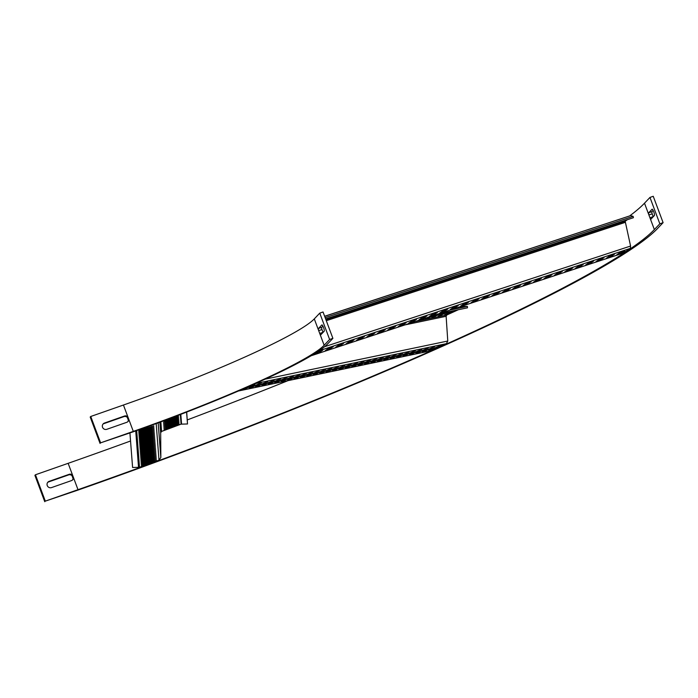 <?xml version="1.0" encoding="UTF-8"?>
<svg xmlns="http://www.w3.org/2000/svg" width="698" height="698" viewBox="0 0 698 698"><rect width="100%" height="100%" fill="white"/><g stroke="black" fill="none" stroke-linecap="round" stroke-linejoin="round"><path stroke-width="1.05" d="M324.142 345.257A176.83 17.808 159.5 0 1 133.301 431.39L100.608 442.846L90.749 416.479L123.441 405.023A176.83 17.808 159.5 0 0 314.292 318.89L319.763 313.123L329.622 339.49L324.142 345.257L319.736 333.478A3.359 0.672 -109.3 0 0 320.792 334.761A3.359 0.672 -109.3 0 0 320.853 334.717L324.195 331.201A3.359 0.672 -109.3 0 0 323.602 327.676A3.359 0.672 -109.3 0 0 321.909 324.893A3.359 0.672 -109.3 0 0 321.848 324.936L318.515 328.453A3.359 0.672 -109.3 0 0 318.698 330.678L319.736 333.478L323.008 332.327A3.359 0.672 -109.3 0 0 323.043 332.405M127.734 421.767A3.359 3.272 43.5 0 0 128.345 420.187L128.894 419.611L127.847 416.811A3.359 3.272 43.5 0 0 124.419 416.052L104.482 423.04A3.359 3.272 43.5 0 0 102.894 427.953A3.359 3.272 43.5 0 0 106.82 429.305L126.766 422.316A3.359 3.272 43.5 0 0 128.894 419.611L133.301 431.39M128.345 420.187L127.298 417.387A3.359 3.272 43.5 0 0 123.878 416.627L103.932 423.616A3.359 3.272 43.5 0 0 102.955 424.166M322.93 326.106L321.778 327.31A3.359 0.672 -109.3 0 0 321.961 329.535L323.008 332.327M100.608 442.846L132.751 431.966A180.363 18.165 159.5 0 0 327.414 344.114L332.894 338.347L323.034 311.98L319.763 313.123M100.058 443.422L90.199 417.055L90.749 416.479M332.894 338.347L329.622 339.49M45.309 501.138L77.452 490.266A537.556 54.147 159.5 0 0 657.621 228.421L663.1 222.645L659.828 223.796L654.358 229.563A534.014 53.79 159.5 0 1 78.002 489.682L45.309 501.138L35.45 474.771L68.142 463.324A534.014 53.79 159.5 0 0 130.543 440.996M187.291 419.917A534.014 53.79 159.5 0 0 288.065 380.628M460.479 306.815A534.014 53.79 159.5 0 0 461.788 306.213M629.657 215.926A534.014 53.79 159.5 0 0 644.498 203.197L649.969 197.429L659.828 223.796M653.136 210.403L651.993 211.616A3.359 0.672 -109.3 0 0 652.176 213.841L648.904 214.984L649.951 217.785A3.359 0.672 -109.3 0 0 650.998 219.059A3.359 0.672 -109.3 0 0 651.06 219.024L654.401 215.499A3.359 0.672 -109.3 0 0 653.808 211.983A3.359 0.672 -109.3 0 0 652.124 209.199A3.359 0.672 -109.3 0 0 652.063 209.243L648.721 212.759A3.359 0.672 -109.3 0 0 648.904 214.984L644.498 203.197M72.435 480.058A3.359 3.272 43.5 0 0 73.046 478.479L73.595 477.903L72.548 475.102A3.359 3.272 43.5 0 0 69.119 474.343L49.174 481.332A3.359 3.272 43.5 0 0 47.595 486.244A3.359 3.272 43.5 0 0 51.521 487.597L71.458 480.608A3.359 3.272 43.5 0 0 73.595 477.903L78.002 489.682M73.046 478.479L71.999 475.678A3.359 3.272 43.5 0 0 68.57 474.919L48.633 481.908A3.359 3.272 43.5 0 0 47.656 482.458M652.176 213.841L653.215 216.633A3.359 0.672 -109.3 0 0 653.258 216.712M44.759 501.714L34.9 475.355L35.45 474.771M663.1 222.645L653.241 196.286L649.969 197.429M129.924 432.961L132.594 467.494L139.513 467.311A534.014 53.79 159.5 0 0 159.004 460.165L160.845 457.504L160.671 432.76L161.596 431.434A534.014 53.79 159.5 0 0 181.07 424.148L187.509 423.974L186.593 412.108M176.917 425.274L179.22 424.148L176.882 424.759L163.969 429.82L176.917 425.274L176.742 424.812M176.821 424.044L179.124 422.918L176.786 423.529L163.882 428.589L176.821 424.044L176.646 423.581M176.725 422.814L179.028 421.688L176.69 422.299L163.786 427.351L176.725 422.814L176.55 422.351M176.638 421.583L178.932 420.458L176.594 421.069L163.69 426.12L176.638 421.583L176.463 421.112M176.542 420.353L178.836 419.228L176.498 419.838L163.594 424.89L176.542 420.353L176.367 419.882M176.446 419.123L178.74 417.997L176.402 418.599L163.498 423.66L176.446 419.123L176.271 418.652M176.35 417.893L178.644 416.767L176.306 417.369L163.402 422.43L176.35 417.893L176.175 417.421M164.789 420.388L163.306 421.199L165.644 420.589L176.254 416.654L178.548 415.528L176.21 416.139L169.745 418.538M143.605 465.392L141.266 465.994L143.57 464.868L156.518 460.331L143.605 465.392L143.43 464.92M143.509 464.161L141.171 464.763L143.474 463.638L156.422 459.101L143.509 464.161L143.334 463.69M143.422 462.922L141.075 463.533L143.378 462.408L156.326 457.871L143.422 462.922L143.247 462.46M143.326 461.692L140.987 462.303L143.282 461.177L156.23 456.64L143.326 461.692L143.151 461.23M143.23 460.462L140.891 461.073L143.186 459.947L156.134 455.41L143.23 460.462L143.055 459.999M143.134 459.232L140.795 459.842L143.09 458.717L156.038 454.171L143.134 459.232L142.959 458.76M143.038 458.001L140.699 458.612L142.994 457.487L155.942 452.941L143.038 458.001L142.863 457.53M142.942 456.771L140.603 457.373L142.907 456.248L155.846 451.711L142.942 456.771L142.767 456.3M142.846 455.532L140.507 456.143L142.811 455.017L155.75 450.48L142.846 455.532L142.671 455.07M142.75 454.302L140.411 454.913L142.715 453.787L155.663 449.25L142.75 454.302L142.575 453.84M142.654 453.072L140.315 453.683L142.619 452.557L155.567 448.02L142.654 453.072L142.479 452.609M142.567 451.842L140.219 452.452L142.523 451.327L155.471 446.781L142.567 451.842L142.383 451.37M142.471 450.611L140.132 451.222L142.427 450.097L155.375 445.551L142.471 450.611L142.296 450.14M142.375 449.381L140.036 449.983L142.331 448.858L155.279 444.321L142.375 449.381L142.2 448.91M142.279 448.151L139.94 448.753L142.235 447.627L155.183 443.09L142.279 448.151L142.104 447.68M142.183 446.912L139.844 447.523L142.139 446.397L155.087 441.86L142.183 446.912L142.008 446.45M142.087 445.682L139.748 446.292L142.043 445.167L154.991 440.63L142.087 445.682L141.912 445.219M141.991 444.452L139.652 445.062L141.956 443.937L154.895 439.4L141.991 444.452L141.816 443.989M141.895 443.221L139.556 443.832L141.86 442.707L154.799 438.161L141.895 443.221L141.72 442.75M141.799 441.991L139.46 442.593L141.764 441.468L154.712 436.931L141.799 441.991L141.624 441.52M141.703 440.761L139.364 441.363L141.668 440.237L154.616 435.7L141.703 440.761L141.528 440.29M141.615 439.522L139.277 440.133L141.572 439.007L154.52 434.47L141.615 439.522L141.441 439.059M141.519 438.292L139.181 438.902L141.476 437.777L154.424 433.24L141.519 438.292L141.345 437.829M141.424 437.061L139.085 437.672L141.38 436.547L154.328 432.01L141.424 437.061L141.249 436.599M141.328 435.831L138.989 436.442L141.284 435.316L154.232 430.771L141.328 435.831L141.153 435.36M141.232 434.601L138.893 435.212L141.188 434.086L154.136 429.54L141.232 434.601L141.057 434.13M141.136 433.371L138.797 433.973L141.101 432.847L154.04 428.31L141.136 433.371L140.961 432.9M141.04 432.141L138.701 432.743L141.005 431.617L153.944 427.08L141.04 432.141L140.865 431.669M140.944 430.902L138.605 431.512L140.909 430.387L153.857 425.85L140.944 430.902L140.769 430.439M153.202 424.654L140.848 429.671L138.509 430.282L143.177 428.284M187.509 423.974L186.689 412.073M461.823 306.579L467.398 306.422L467.494 307.827L438.44 313.891M453.403 310.767L444.591 314.894L456.099 310.209M446.99 312.111L438.17 316.229L449.687 311.544M440.569 313.446L431.757 317.573L443.265 312.887M429.951 316.683L425.344 318.916L429.008 317.764L435.29 314.929M419.018 320.286L422.578 319.108M238.707 390.889L430.169 350.911A534.014 53.79 159.5 0 0 446.388 343.678L447.776 341.025L446.127 316.307L446.807 314.99A534.014 53.79 159.5 0 0 458.298 309.746M431.46 349.829L428.773 350.387L441.075 345.344L431.46 349.829L431.251 349.27M425.047 351.164L422.351 351.731L434.653 346.679L425.047 351.164L424.838 350.605M418.634 352.507L415.938 353.066L428.24 348.023L418.634 352.507L418.425 351.949M412.213 353.842L409.525 354.41L421.828 349.366L412.213 353.842L412.003 353.284M405.8 355.186L403.104 355.744L415.406 350.701L405.8 355.186L405.59 354.628M399.387 356.521L396.691 357.088L408.993 352.045L399.387 356.521L399.177 355.963M392.974 357.865L390.278 358.432L402.58 353.38L392.974 357.865L392.765 357.306M386.552 359.208L383.856 359.767L396.159 354.724L386.552 359.208L386.343 358.641M380.14 360.543L377.444 361.11L389.746 356.059L380.14 360.543L379.93 359.985M373.727 361.887L371.031 362.445L383.333 357.402L373.727 361.887L373.517 361.328M367.305 363.222L364.609 363.789L376.92 358.737L367.305 363.222L367.096 362.663M360.892 364.565L358.196 365.124L370.498 360.081L360.892 364.565L360.683 364.007M354.479 365.9L351.783 366.467L364.086 361.416L354.479 365.9L354.27 365.342M348.058 367.244L345.37 367.802L357.673 362.759L348.058 367.244L347.848 366.686M341.645 368.579L338.949 369.146L351.251 364.094L341.645 368.579L341.435 368.021M335.232 369.923L332.536 370.481L344.838 365.438L335.232 369.923L335.023 369.364M328.81 371.257L326.123 371.825L338.425 366.773L328.81 371.257L328.61 370.699M322.397 372.601L319.701 373.16L332.004 368.116L322.397 372.601L322.188 372.043M315.985 373.936L313.289 374.503L325.591 369.46L315.985 373.936L315.775 373.378M309.572 375.28L306.876 375.838L319.178 370.795L309.572 375.28L309.362 374.721M303.15 376.615L300.454 377.182L312.765 372.139L303.15 376.615L302.941 376.056M296.737 377.958L294.041 378.525L306.343 373.474L296.737 377.958L296.528 377.4M290.324 379.302L287.628 379.86L299.931 374.817L290.324 379.302L290.115 378.735M283.903 380.637L281.215 381.204L293.518 376.152L283.903 380.637L283.693 380.078M277.49 381.981L274.794 382.539L287.096 377.496L277.49 381.981L277.281 381.422M271.077 383.315L268.381 383.883L280.683 378.831L271.077 383.315L270.868 382.757M264.655 384.659L261.968 385.217L274.27 380.174L264.655 384.659L264.455 384.101M258.243 385.994L255.547 386.561L267.849 381.509L258.243 385.994L258.033 385.436M251.83 387.338L249.134 387.896L261.436 382.853L251.83 387.338L251.62 386.779M252.571 384.842L255.023 384.188L254.046 384.781L245.417 388.673L241.744 389.824L247.659 387.006M467.398 306.422L450.306 309.991M324.666 316.342L630.617 215.621L633.112 216.363L633.426 217.706L325.643 318.96M619.187 222.392L623.567 220.952M608.778 225.82L613.149 224.381M598.361 229.241L602.732 227.81M587.943 232.67L592.314 231.23M577.525 236.099L581.905 234.659M567.116 239.527L571.488 238.088M556.699 242.948L561.07 241.508M546.281 246.377L550.652 244.937M535.863 249.805L540.243 248.366M525.454 253.226L529.826 251.786M515.037 256.655L519.408 255.215M504.619 260.084L508.99 258.644M494.201 263.504L498.581 262.064M483.793 266.933L488.164 265.493M473.375 270.362L477.746 268.922M462.957 273.782L467.328 272.351M452.54 277.211L456.92 275.771M442.122 280.64L446.502 279.2M431.713 284.069L436.084 282.629M421.295 287.489L425.667 286.049M410.878 290.918L415.258 289.478M400.46 294.347L404.84 292.907M390.051 297.767L394.422 296.327M379.633 301.196L384.005 299.756M369.216 304.625L373.596 303.185M358.798 308.045L363.178 306.605M348.389 311.474L352.76 310.034M337.972 314.903L342.343 313.463M327.554 318.323L331.934 316.883M311.195 355.736L623.305 253.06A534.014 53.79 159.5 0 0 630.39 248.366L630.582 246.045L625.181 221.266A534.014 53.79 159.5 0 0 627.371 219.704M621.333 253.208L616.823 254.796L620.496 252.196L624.876 250.756L621.333 253.208L620.871 251.978M610.916 256.637L606.414 258.225L610.087 255.616L614.458 254.185L610.916 256.637L610.453 255.407M600.498 260.066L595.996 261.645L599.669 259.045L604.04 257.606L600.498 260.066L600.036 258.836M590.08 263.486L585.578 265.074L589.252 262.474L593.623 261.035L590.08 263.486L589.627 262.256M579.672 266.915L575.161 268.503L578.834 265.903L583.214 264.463L579.672 266.915L579.209 265.685M569.254 270.344L564.743 271.932L568.425 269.323L572.796 267.884L569.254 270.344L568.791 269.114M558.836 273.764L554.334 275.352L558.007 272.752L562.379 271.313L558.836 273.764L558.374 272.534M548.419 277.193L543.917 278.781L547.59 276.181L551.961 274.742L548.419 277.193L547.965 275.963M538.01 280.622L533.499 282.21L537.172 279.601L541.552 278.162L538.01 280.622L537.547 279.392M527.592 284.042L523.081 285.63L526.763 283.03L531.134 281.591L527.592 284.042L527.13 282.812M517.174 287.471L512.672 289.059L516.346 286.459L520.717 285.02L517.174 287.471L516.712 286.241M506.757 290.9L502.255 292.488L505.928 289.879L510.299 288.44L506.757 290.9L506.303 289.67M496.348 294.329L491.837 295.908L495.51 293.308L499.89 291.869L496.348 294.329L495.885 293.09M485.93 297.749L481.419 299.337L485.101 296.737L489.473 295.298L485.93 297.749L485.468 296.519M475.513 301.178L471.01 302.766L474.684 300.157L479.055 298.727L475.513 301.178L475.05 299.948M465.095 304.607L460.593 306.186L464.266 303.586L468.768 301.998L465.095 304.607L464.641 303.377M454.686 308.027L450.175 309.615L453.848 307.015L458.228 305.576L454.686 308.027L454.224 306.797M444.268 311.456L439.757 313.044L443.439 310.444L447.811 309.005L444.268 311.456L443.806 310.226M433.851 314.885L429.349 316.473L433.022 313.864L437.393 312.425L433.851 314.885L433.388 313.655M423.433 318.305L418.931 319.893L422.604 317.293L426.975 315.854L423.433 318.305L422.979 317.075M413.024 321.734L408.513 323.322L412.186 320.722L416.566 319.283L413.024 321.734L412.562 320.504M402.606 325.163L398.096 326.751L401.769 324.142L406.149 322.703L402.606 325.163L402.144 323.933M392.189 328.584L387.687 330.171L391.36 327.571L395.731 326.132L392.189 328.584L391.726 327.353M381.771 332.012L377.269 333.6L380.942 331L385.313 329.561L381.771 332.012L381.317 330.782M371.362 335.441L366.851 337.029L370.525 334.421L374.905 332.981L371.362 335.441L370.9 334.211M360.945 338.87L356.434 340.45L360.107 337.849L364.487 336.41L360.945 338.87L360.482 337.631M350.527 342.29L346.025 343.878L349.698 341.278L354.069 339.839L350.527 342.29L350.064 341.06M340.109 345.719L335.607 347.307L339.28 344.699L343.652 343.259L340.109 345.719L339.656 344.489M329.7 349.148L325.189 350.728L328.863 348.127L333.374 346.54L329.7 349.148L329.238 347.918M319.283 352.569L314.772 354.156L318.445 351.556L322.825 350.117L319.283 352.569L318.82 351.338M633.112 216.363L325.163 317.669M321.961 329.535L318.698 330.678L314.292 318.89M127.298 417.387L127.847 416.811L123.441 405.023M321.778 327.31L318.515 328.453M103.932 423.616L104.482 423.04M123.878 416.627L124.419 416.052M654.358 229.563L649.951 217.785L653.215 216.633M71.999 475.678L72.548 475.102L68.142 463.324M651.993 211.616L648.721 212.759M48.633 481.908L49.174 481.332M68.57 474.919L69.119 474.343M181.559 424.052L180.808 414.342M181.07 424.148L180.328 414.525M161.596 431.434L160.854 421.854M160.671 432.76L159.859 422.22M160.845 457.504L158.167 422.84M159.004 460.165L156.178 423.573M139.513 467.311L136.677 430.587M138.544 467.486L135.726 430.928M140.848 429.671L140.673 429.209M151.553 426.975L151.379 426.504M151.649 428.206L151.475 427.734M151.745 429.436L151.571 428.973M151.841 430.666L151.667 430.204M151.937 431.896L151.763 431.434M152.033 433.135L151.85 432.664M152.12 434.365L151.946 433.894M152.216 435.596L152.042 435.124M152.312 436.826L152.138 436.363M152.408 438.056L152.234 437.594M152.504 439.286L152.33 438.824M152.6 440.525L152.426 440.054M152.696 441.755L152.522 441.284M152.792 442.986L152.618 442.515M152.888 444.216L152.714 443.745M152.975 445.446L152.801 444.984M153.071 446.676L152.897 446.214M153.167 447.915L152.993 447.444M153.263 449.146L153.089 448.674M153.359 450.376L153.185 449.905M153.455 451.606L153.281 451.135M176.254 416.654L176.079 416.191M165.644 420.589L165.478 420.135M153.551 452.836L153.377 452.374M165.74 421.819L165.566 421.356M153.647 454.066L153.473 453.604M165.836 423.049L165.662 422.587M153.743 455.297L153.569 454.834M165.932 424.279L165.758 423.817M153.839 456.536L153.656 456.064M166.028 425.518L165.854 425.047M153.926 457.766L153.752 457.295M166.124 426.748L165.95 426.277M154.022 458.996L153.848 458.525M166.22 427.979L166.045 427.508M154.118 460.226L153.944 459.764M166.307 429.209L166.133 428.738M154.214 461.457L154.04 460.994M446.807 314.99L414.804 321.665M446.127 316.307L404.971 324.902M447.776 341.025L265.161 379.154M446.388 343.678L255.503 383.534M462.591 306.413L458.708 307.225M245.417 388.673L245.207 388.114M429.008 317.764L428.799 317.206M435.421 316.421L435.212 315.862M441.843 315.086L441.633 314.528M448.256 313.742L448.046 313.184M625.181 221.266L325.922 319.701M625.103 222.418L326.298 320.705M630.582 246.045L324.587 346.705M630.39 248.366L319.073 350.771M630.617 215.621L324.64 316.281M429.75 351.05L238.498 390.985M462.216 306.448L459.048 307.111M623.192 253.121L311.134 355.771M630.713 215.577L324.631 316.264"/></g></svg>
